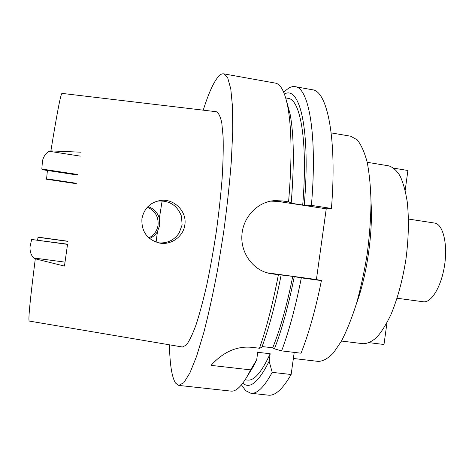 <?xml version="1.0" encoding="UTF-8"?>
<svg xmlns="http://www.w3.org/2000/svg" width="469" height="469" viewBox="0 0 469 469"><rect width="100%" height="100%" fill="white"/><g stroke="black" fill="none" stroke-linecap="round" stroke-linejoin="round"><path stroke-width="0.7" d="M31.64 239.477L29.981 247.063C29.928 251.789 31.183 255.429 33.745 257.979L35.298 258.824L64.458 266.087L67.559 244.185L31.64 239.477L67.554 244.384M38.171 237.156L67.987 241.248L38.171 237.156L37.438 240.069M67.559 244.185L64.458 266.087M80.856 152.191L50.898 150.901L49.169 151.27C46.003 152.976 43.769 156.136 42.468 160.761L41.829 169.039L42.122 169.672L77.514 175.048M47.41 170.476L46.554 179.234L76.271 183.69M35.298 258.824C30.122 299.568 28.093 320.309 29.219 321.06L182.412 347.007L186.293 345.055C189.259 341.18 192.495 334.473 196.013 324.941C199.618 313.825 203.218 300.424 206.817 284.73C210.311 268.022 213.471 250.376 216.291 231.797C218.83 213.178 220.776 195.362 222.13 178.343C223.109 162.274 223.432 148.397 223.109 136.719L221.796 123.013C220.395 116.453 218.56 112.689 216.285 111.716L61.996 93.39C60.771 93.665 57.071 112.836 50.892 150.901M141.919 218.742C141.333 231.692 147.254 239.811 159.671 243.089C170.997 245.387 183.526 236.464 184.833 224.897C187.219 211.601 174.075 198.346 160.509 200.445C150.291 202.286 144.094 208.388 141.919 218.742M147.366 207.198C155.116 210.698 158.68 216.713 158.053 225.243C157.092 230.971 154.025 235.192 148.861 237.906M76.33 183.279L46.331 178.777M37.883 237.255L67.964 241.383M156.253 201.412L158.446 201.025C169.807 200.521 177.499 205.645 181.521 216.402L182.095 224.932L179.17 232.97C174.075 240.321 167.116 243.604 158.305 242.813M149.541 238.487C152.894 237.056 155.526 234.787 157.443 231.68L159.747 225.22L159.337 218.361C157.561 212.463 153.773 208.529 147.975 206.565M397.091 298.243L423.273 301.766C431.421 303.162 441.628 286.143 444.665 264.68C447.807 243.223 442.812 224.018 434.605 223.062L408.487 219.052M341.467 341.051L363.106 343.713C367.485 343.671 372.081 341.496 376.888 337.188C381.725 331.642 386.403 324.114 390.929 314.617C397.595 298.706 402.607 280.198 405.955 259.105C408.692 237.924 409.109 218.753 407.198 201.606C405.538 191.217 403.17 182.681 400.092 175.992C396.698 170.505 392.905 167.122 388.713 165.844L367.198 162.292M371.026 202.192C373.101 232.442 366.91 275.414 356.393 303.853M293.365 358.474L318.299 361.411C323.03 361.259 328.054 358.451 333.383 352.993L341.444 341.092C346.802 330.709 351.832 318.152 356.516 303.425C360.872 287.726 364.454 271.094 367.262 253.536C369.525 235.895 370.78 218.929 371.026 202.637C370.686 187.184 369.408 173.723 367.192 162.245C364.507 152.185 361.177 144.728 357.208 139.862L350.718 136.227L331.184 132.897M294.215 352.389L291.138 374.508C282.678 389.147 275.086 396.035 268.362 395.168L250.874 393.262L245.656 390.695L241.453 384.867M316.411 279.542L268.092 272.952L272.167 273.902L292.756 276.388L301.315 277.877C295.622 306.673 289.056 331.008 281.617 350.888L301.039 353.204C308.831 333.459 315.625 309.264 321.417 280.614L316.411 279.542L326.242 208.805L331.436 208.453C337.193 137.751 327.18 90.775 312.331 89.749L295.019 86.648C308.766 87.457 317.531 134.41 311.41 205.387L302.71 205.006L289.731 203.018L291.214 202.866L288.576 201.887L282.373 200.937L278.099 201.447L326.242 208.805M247.034 376.677L253.758 365.826L256.69 359.776L257.733 352.289L270.179 353.761L269.142 361.23L272.202 372.345L291.138 374.508M256.69 359.776L250.622 369.883L211.044 365.369C223.402 351.762 237.126 345.764 252.216 347.382L259.474 348.25L261.813 347.336C269.013 328.095 275.455 303.965 281.148 274.934M272.202 372.345C264.205 387.107 257.094 394.077 250.874 393.262M283.61 92.041L289.543 87.521L292.568 86.595L295.019 86.648M331.436 208.453L311.41 205.387M268.092 272.952L266.937 272.776M270.742 201.125L278.099 201.447M301.315 277.877L321.417 280.614M281.617 350.888L274.447 348.842L272.712 347.816L262.107 346.544M259.474 348.25C266.515 328.218 272.817 303.719 278.393 274.752M272.167 273.902L269.622 273.462C252.797 270.109 240.433 252.709 241.922 234.834C243.083 217 257.71 201.535 274.828 200.609L282.373 200.937M288.576 201.887C292.099 159.765 291.794 127.844 287.661 106.129C284.689 91.602 280.573 83.928 275.309 83.107L223.654 73.838L227.741 77.942L230.783 88.917L232.518 106.885L232.73 131.496L231.287 161.799C229.505 184.376 226.926 208.06 223.555 232.847L217.675 269.247C213.26 292.703 208.623 313.843 203.769 332.668L196.622 356.217L189.886 372.966L183.871 382.634L178.795 385.418L175.476 383.021C171.824 376.97 169.813 364.231 169.456 344.809M203.241 110.162C208.705 92.78 213.923 81.395 218.9 76.013C220.582 74.325 222.171 73.598 223.654 73.838M178.795 385.418L230.971 391.099C236.247 391.797 242.362 385.6 249.315 372.497L250.622 369.883M245.129 379.808L247.562 380.078C254.128 380.934 261.667 372.163 270.179 353.761M269.142 361.23C258.665 382.165 249.877 389.481 242.79 383.185M291.214 202.866C294.35 163.921 293.963 134.228 290.041 113.785L286.653 101.474M302.71 205.006C308.033 141.28 300.4 99.129 288.118 98.361L285.709 97.933M284.413 94.035C299.632 85.077 310.736 129.21 304.275 204.859M272.712 347.816C280.228 329.244 286.911 305.436 292.756 276.388M294.256 276.722C288.494 305.653 281.892 329.695 274.447 348.842M369.367 342.692L383.988 344.498L386.978 322.748M393.931 168.189L407.907 170.493L405.181 190.344M65.033 262.136L33.745 257.979M77.614 174.48L41.829 169.039M49.169 151.27L80.287 156.124M46.537 179.217L76.277 183.678M159.337 218.361L162.133 200.908M156.095 242.174L157.443 231.68M160.509 200.445L158.446 201.025M253.758 365.826L249.315 372.497M290.041 113.785L287.661 106.129M274.828 200.609L270.812 201.107M269.622 273.462L268.262 273.14"/></g></svg>

